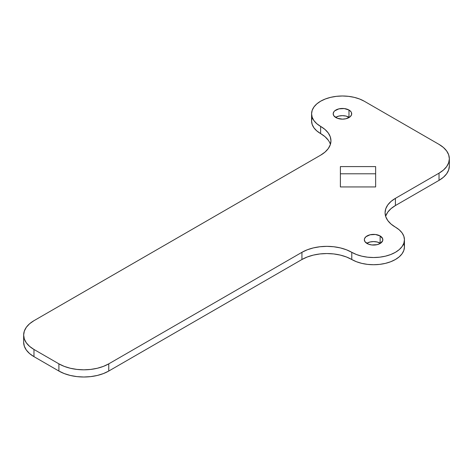 <?xml version="1.0" encoding="UTF-8"?>
<svg xmlns="http://www.w3.org/2000/svg" width="473" height="473" viewBox="0 0 473 473"><rect width="100%" height="100%" fill="white"/><g stroke="black" fill="none" stroke-linecap="round" stroke-linejoin="round"><path stroke-width="0.71" d="M335.895 117.582A9.253 5.345 180 0 1 333.181 113.804A9.253 5.345 180 0 1 338.893 108.867A9.253 5.345 180 0 1 348.979 110.026L348.979 117.221A9.253 5.345 0 0 0 335.594 117.405L338.893 116.062L342.434 115.654L345.976 116.062L349.275 117.405A9.253 5.345 0 0 0 348.979 117.221L348.979 110.026L350.984 111.758L351.51 112.763L351.51 114.844L350.132 116.772L345.976 118.741L342.434 119.149L337.296 118.244L333.885 115.85L333.181 113.804L333.885 111.758L334.742 110.836L338.893 108.867L344.243 108.565L348.979 110.026A9.253 5.345 180 0 1 351.687 113.804A9.253 5.345 180 0 1 345.976 118.741A9.253 5.345 180 0 1 335.895 117.582M367.048 243.5A9.253 5.345 180 0 1 364.34 239.722A9.253 5.345 180 0 1 370.052 234.791A9.253 5.345 180 0 1 380.138 235.95L380.138 243.146A9.253 5.345 0 0 0 366.752 243.323L370.052 241.987L373.593 241.579L377.135 241.987L380.434 243.323A9.253 5.345 0 0 0 380.138 243.146L380.138 235.95L382.669 238.682L382.669 240.769L380.138 243.5L377.135 244.659L371.79 244.967L368.455 244.169L365.044 241.768L364.34 239.722L364.517 238.682L365.901 236.754L370.052 234.791L375.396 234.484L380.138 235.95A9.253 5.345 180 0 1 382.846 239.722A9.253 5.345 180 0 1 377.135 244.659A9.253 5.345 180 0 1 367.048 243.5M312.186 117.523L311.589 120.999L312.186 124.476L313.942 127.816L316.792 130.891L320.623 133.593L320.623 126.397A35.25 20.351 180 0 1 330.952 140.788A35.25 20.351 180 0 1 320.623 155.179L33.973 320.676L29.592 323.757L26.334 327.275L24.33 331.094L23.65 335.067L24.33 339.035L26.334 342.854L29.592 346.372L33.973 349.458L58.9 363.849L64.245 366.38L70.335 368.26L76.951 369.419L83.827 369.809L90.704 369.419L97.32 368.26L103.41 366.38L108.755 363.849L301.934 252.316L307.273 249.785L313.368 247.905L319.979 246.746L326.855 246.356L333.737 246.746L340.347 247.905L346.443 249.785L356.459 254.533L361.792 256.177L367.574 257.194L373.593 257.531L379.612 257.194L385.4 256.177L390.728 254.533L395.404 252.316L399.242 249.62L402.091 246.539L403.847 243.199L404.439 239.722L403.847 236.252L402.091 232.911L399.242 229.831L391.023 224.048L387.765 220.53L385.755 216.711L385.081 212.744L385.755 208.77L387.765 204.951L391.023 201.433L395.404 198.353L439.027 173.165L443.408 170.085L446.666 166.567L448.67 162.747L449.35 158.774L448.67 154.807L446.666 150.988L443.408 147.47L439.027 144.383L364.245 101.21L359.575 98.999L354.242 97.349L348.453 96.338L342.434 95.995L336.421 96.338L330.633 97.349L325.3 98.999L320.623 101.21L316.792 103.912L313.942 106.987L312.186 110.327L311.589 113.804L312.186 117.28L313.942 120.621L316.792 123.695L325.01 129.478L328.268 132.996L330.272 136.815L330.952 140.788L330.272 144.756L328.268 148.575L325.01 152.093L320.623 155.179L33.973 320.676A35.25 20.351 180 0 0 23.65 335.067A35.25 20.351 180 0 0 33.973 349.458L58.9 363.849L58.9 371.045L64.245 373.575L70.335 375.456L76.951 376.614L83.827 377.005L90.704 376.614L97.32 375.456L103.41 373.575L108.755 371.045L301.934 259.511L307.273 256.981L313.368 255.101L319.979 253.942L326.855 253.552L333.737 253.942L340.347 255.101L346.443 256.981L356.459 261.729L361.792 263.372L367.574 264.389L373.593 264.726L379.612 264.389L385.4 263.372L390.728 261.729L395.404 259.511L399.242 256.815L402.091 253.735L403.847 250.394L404.439 246.918L403.847 243.447M340.389 166.591L375.639 166.591L375.639 186.941L340.389 186.941L340.389 166.591L340.389 186.941L375.639 186.941L375.639 166.591L340.389 166.591M385.755 215.966L387.765 212.146L391.023 208.628L395.404 205.548L439.027 180.361L443.408 177.28L446.666 173.762L448.67 169.943L449.35 165.97L449.35 158.774A35.25 20.351 180 0 1 439.027 173.165L439.027 180.361L395.404 205.548L395.404 198.353L439.027 173.165L439.027 180.361A35.25 20.351 0 0 0 449.35 165.97M330.396 144.383A35.25 20.351 0 0 0 320.623 133.593L320.623 126.397A30.846 17.808 180 0 1 311.589 113.804L311.589 120.999A30.846 17.808 0 0 0 320.623 133.593L325.01 136.673L328.268 140.197M23.65 342.263L24.33 346.23L26.334 350.05L29.592 353.568L33.973 356.654L58.9 371.045L33.973 356.654L33.973 349.458L33.973 356.654A35.25 20.351 0 0 1 23.65 342.263L23.65 335.067M340.389 173.786L375.639 173.786L340.389 173.786M311.589 113.804A30.846 17.808 180 0 1 330.633 97.349A30.846 17.808 180 0 1 364.245 101.21L439.027 144.383A35.25 20.351 180 0 1 449.35 158.774M301.934 252.316L301.934 259.511L108.755 371.045L108.755 363.849L301.934 252.316A35.25 20.351 180 0 1 351.782 252.316L351.782 259.511A30.846 17.808 0 0 0 385.4 263.372A30.846 17.808 0 0 0 404.439 246.918L404.439 239.722A30.846 17.808 180 0 1 385.4 256.177A30.846 17.808 180 0 1 351.782 252.316L351.782 259.511A35.25 20.351 0 0 0 301.934 259.511L301.934 252.316M385.637 216.338A35.25 20.351 0 0 1 395.404 205.548L395.404 198.353A35.25 20.351 180 0 0 385.081 212.744A35.25 20.351 180 0 0 395.404 227.135A30.846 17.808 180 0 1 404.439 239.722M108.755 371.045L108.755 363.849A35.25 20.351 180 0 1 58.9 363.849L58.9 371.045A35.25 20.351 0 0 0 108.755 371.045"/></g></svg>
